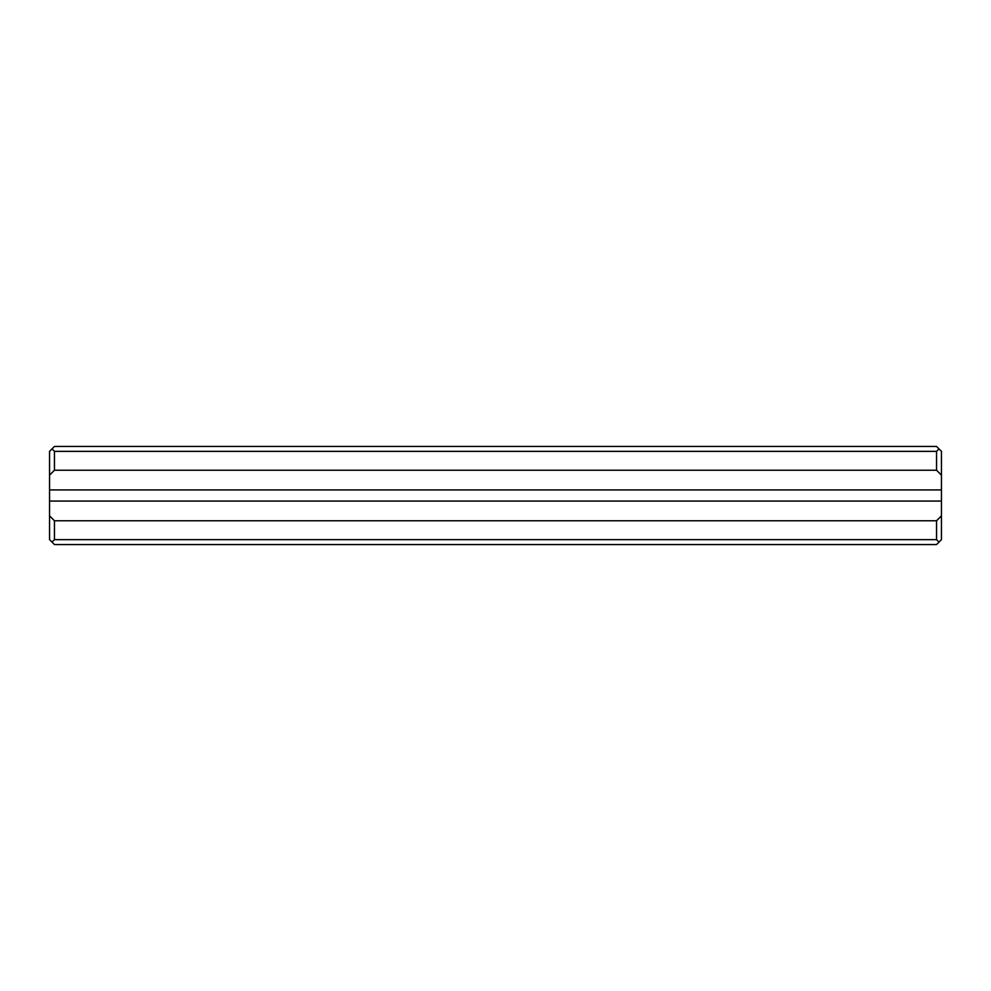 <?xml version="1.0" encoding="UTF-8"?>
<svg xmlns="http://www.w3.org/2000/svg" width="991" height="991" viewBox="0 0 991 991"><rect width="100%" height="100%" fill="white"/><g stroke="black" fill="none" stroke-linecap="round" stroke-linejoin="round"><path stroke-width="1.49" d="M941.45 515.853L941.45 539.649L936.545 544.555L54.455 544.555L49.55 539.649L49.55 515.853L54.455 520.758L936.545 520.758L941.45 515.853L941.45 489.926L49.55 489.926L49.55 515.853M936.545 451.351L54.455 451.351L54.455 470.242L936.545 470.242L936.545 451.351L938.997 448.898L936.545 446.445L54.455 446.445L52.003 448.898L54.455 451.351M49.55 489.926L49.55 451.351L52.003 448.898M54.455 520.758L54.455 539.649L936.545 539.649L936.545 520.758M938.997 448.898L941.45 451.351L941.45 489.926M941.45 501.074L49.55 501.074M54.455 470.242L49.55 475.147M941.45 475.147L936.545 470.242M54.455 539.649L52.003 542.102M938.997 542.102L936.545 539.649"/></g></svg>
